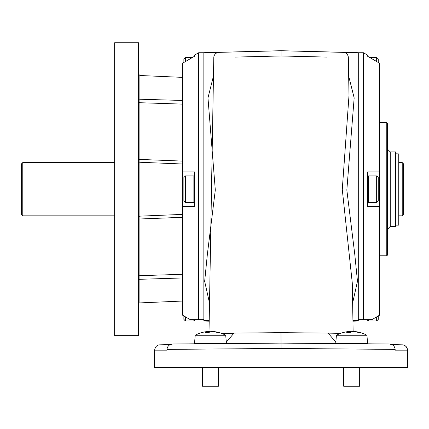 <?xml version="1.0" encoding="UTF-8"?>
<svg xmlns="http://www.w3.org/2000/svg" width="429" height="429" viewBox="0 0 429 429"><rect width="100%" height="100%" fill="white"/><g stroke="black" fill="none" stroke-linecap="round" stroke-linejoin="round"><path stroke-width="0.64" d="M343.688 380.528L344.079 380.528M202.472 380.528L202.772 380.528M349.152 332.684L348.777 331.537A31.939 29.392 77.1 0 0 346.895 331.756A31.955 31.955 0 0 0 336.433 335.264L366.918 335.264A31.955 31.955 0 0 0 356.461 331.756A31.939 29.392 -77.1 0 0 354.574 331.537L354.295 331.537L354.569 331.687M348.777 331.537L349.056 331.537A31.939 12.189 84.6 0 0 346.637 332.722A31.338 28.84 -102.9 0 1 348.251 332.673A31.338 28.84 -102.9 0 1 349.866 332.722A31.939 12.189 95.4 0 1 352.477 331.537L353.158 331.537A31.939 29.392 -102.9 0 1 359.261 332.722A31.338 11.958 95.4 0 1 360.601 332.722A31.939 29.392 -77.1 0 0 356.461 331.756M342.095 343.645C333.859 343.57 333.859 343.57 342.095 343.645L367.653 343.645L366.918 335.264M354.536 343.752L343.844 343.645M343.688 367.61L343.688 386.25L359.663 386.25L359.663 367.61M207.936 332.684L207.845 331.537L207.561 331.537A31.939 29.392 77.1 0 0 205.679 331.756A31.955 31.955 0 0 0 195.216 335.264L225.708 335.264A31.955 31.955 0 0 0 215.245 331.756A31.939 29.392 -77.1 0 0 213.358 331.537L213.079 331.537L213.358 331.687M207.561 331.537L207.845 331.537A31.939 12.189 84.6 0 0 205.421 332.722A31.338 28.84 -102.9 0 1 207.035 332.673A31.338 28.84 -102.9 0 1 208.655 332.722A31.939 12.189 95.4 0 1 211.266 331.537L211.942 331.537A31.939 29.392 -102.9 0 1 218.05 332.722A31.338 11.958 95.4 0 1 219.385 332.722A31.939 29.392 -77.1 0 0 215.245 331.756M195.216 335.264L194.487 343.645L220.045 343.645C228.282 343.57 228.282 343.57 220.045 343.645M212.746 343.709L202.627 343.645M202.472 367.61L202.472 386.25L218.452 386.25L218.452 367.61M194.53 55.137L194.53 56.263L194.53 55.137L198.691 52.735L203.85 52.735M194.53 319.68L194.53 320.345L194.53 319.68L198.691 319.68L190.294 319.68L182.545 315.165L183.88 315.942L183.88 319.412L185.478 321.01L185.478 316.875M185.478 57.395L183.88 58.993L183.88 62.462L182.545 63.24L194.53 56.263L192.578 57.395L185.478 57.395L185.478 61.535M114.645 215.83L22.78 215.83L21.45 214.5L21.45 163.91L22.78 162.575L22.78 215.83M114.645 162.575L22.78 162.575M183.88 200.922L183.88 177.488L185.478 175.89L185.478 202.52L183.88 200.922M379.59 63.24L378.26 62.462L378.26 58.993L376.662 57.395L369.562 57.395L367.61 56.263L367.61 55.137L367.61 56.263L379.59 63.24L379.59 171.895L367.61 171.895L367.61 206.51L379.59 206.51L379.59 315.165L371.846 319.68L358.29 319.68L363.449 319.68L363.449 52.735L358.29 52.735M367.61 55.137L363.449 52.735M363.449 319.68L367.61 319.68L367.61 320.345L368.275 321.01L376.662 321.01L376.662 316.875M379.59 122.635L386.781 122.635L387.58 123.434L387.58 254.976L386.781 255.775L386.781 122.635M379.59 255.775L386.781 255.775M376.662 202.52L378.26 200.922L378.26 177.488L376.662 175.89L376.662 202.52L368.275 202.52L367.61 201.85M376.662 57.395L376.662 61.535M379.59 315.165L378.26 315.942L378.26 319.412L376.662 321.01M390.24 151.925L390.24 226.48L395.57 226.48L395.57 151.925L390.24 151.925L387.58 149.26M395.57 225.139L398.761 225.139L398.761 153.888L395.57 153.888M402.225 215.83L402.225 162.575L403.555 163.91L403.555 214.5L402.225 215.83L398.761 215.83M402.225 162.575L398.761 162.575M326.823 57.078L281.07 55.974L235.317 57.078M353.126 331.537L352.279 282.979L342.278 189.473L349.002 95.485L348.343 57.599A5.325 5.325 0 0 0 343.157 52.365L281.07 50.74L343.157 52.365M209.014 331.537L213.798 57.599A5.325 5.325 0 0 1 218.983 52.365L281.07 50.74L281.07 55.974M281.07 50.74L218.983 52.365M361.845 343.645L364.012 343.833M391.752 344.562L402.364 344.841C404.976 344.83 406.708 346.605 407.55 350.161L395.163 350.161L395.163 349.388L281.07 348.439L166.972 349.388L166.972 350.161L154.59 350.161C155.255 346.729 156.982 344.954 159.776 344.841L169.814 344.841M392.326 344.841L402.364 344.841C405.512 345.232 407.239 347.007 407.55 350.161L407.55 367.61L154.59 367.61L154.59 350.161M395.57 153.797L398.761 153.888M336.433 335.264L335.703 343.586L281.07 343.109L389.275 344.058C392.717 344.262 394.68 346.042 395.163 349.388M166.972 349.388C167.455 346.047 169.417 344.267 172.86 344.058L281.07 343.109L226.432 343.586L225.708 335.264M203.85 321.048L203.85 320.543L203.85 321.048L209.196 321.187L203.85 321.048M209.202 320.683L203.85 320.543L203.85 52.703L281.07 50.713L358.29 52.703L358.29 321.048L358.29 320.543L352.933 320.683M281.07 50.713L281.07 52.987M348.664 75.997L354.166 97.892L346.836 190.026L354.74 254L357.475 281.311L352.627 303.04M358.29 321.048L352.944 321.187M209.513 303.04L204.66 281.311L207.4 254L215.304 190.026L207.974 97.892L213.476 75.997M170.243 344.567L172.86 343.999L199.469 343.763M362.671 343.763L389.275 343.999L391.897 344.567M221.493 333.36L233.537 333.36M226.308 342.144L233.993 333.119L281.07 332.647L328.147 333.119L335.832 342.149M340.647 333.36L328.147 333.119M363.524 343.822L362.516 343.822M199.624 343.822L198.128 343.833M281.07 348.439L280.99 332.647M281.07 55.234L281.07 54.639M379.59 171.895L379.59 206.51M182.545 315.165L182.545 206.51L194.53 206.51L194.53 171.895L182.545 171.895L182.545 63.24M198.691 52.735L198.691 319.68L203.85 319.68M182.545 206.51L182.545 171.895L182.545 206.51M207.893 331.644A31.939 29.392 102.9 0 1 208.982 331.537L209.658 331.537A31.939 12.189 -95.4 0 1 210.462 331.756M349.109 331.644A31.939 29.392 102.9 0 1 350.198 331.537L350.874 331.537A31.939 12.189 -95.4 0 1 351.678 331.756M197.474 343.785L196.906 343.645L197.474 343.785M198.032 343.645L197.496 343.785M365.224 343.645L364.403 343.779M138.61 304.231A1.33 1.33 -0 0 1 139.886 302.901L182.545 301.04M114.645 52.07L114.645 73.375M114.645 305.035L114.645 326.335M138.61 335.655L138.61 42.75L114.645 42.75L114.645 335.655L138.61 335.655M182.545 77.37L139.886 75.504L139.886 99.233L182.545 100.456M182.545 277.954L138.61 279.338M182.545 217.31L139.886 218.983L139.886 275.686L182.545 274.287M182.545 104.124L139.886 102.724L139.886 159.427L182.545 161.1L182.545 164.007L139.886 162.264L139.886 216.146L182.545 214.403M138.61 99.067L139.886 99.233L139.886 102.724A1.33 1.26 180 0 1 138.61 101.464M138.61 158.993A1.33 0.434 180 0 0 139.886 159.427L139.886 162.264A1.33 1.319 0 0 1 138.61 160.945M138.61 217.465A1.33 1.319 0 0 1 139.886 216.146L139.886 218.983A1.33 0.434 -0 0 0 138.61 219.417M138.61 276.941A1.33 1.26 -0 0 1 139.886 275.686L139.886 302.901M185.478 202.52L193.865 202.52L193.865 175.89L194.53 176.555M368.275 319.68L368.275 321.01M376.662 175.89L368.275 175.89L368.275 202.52M194.53 320.345L193.865 321.01L193.865 319.68M208.95 332.518L208.982 331.537M209.706 332.078L209.658 331.537M350.166 332.518L350.198 331.537M350.917 332.078L350.874 331.537M359.094 343.79L359.513 343.645M193.865 202.52L194.53 201.85M170.383 344.562L159.776 344.841M200.295 343.645L198.611 343.822M390.24 226.48L387.58 229.145M368.275 175.89L367.61 176.555M193.865 321.01L185.478 321.01M193.865 175.89L185.478 175.89M207.883 331.526L207.985 332.69M349.099 331.526L349.201 332.69M139.886 75.504L138.61 74.174"/></g></svg>
